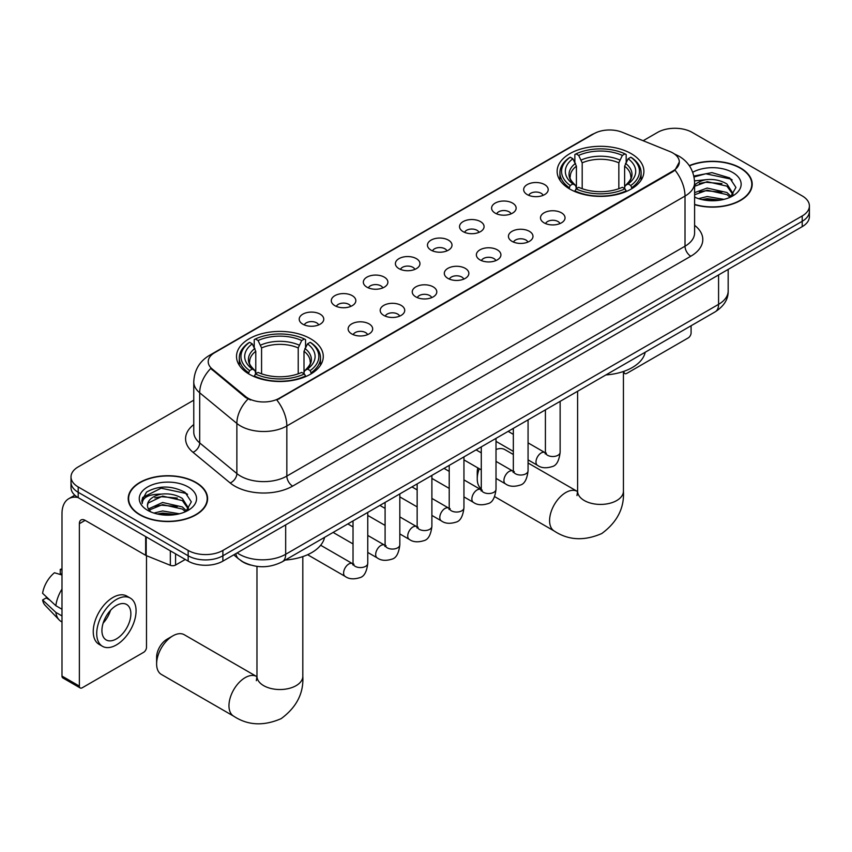 <?xml version="1.0" encoding="UTF-8"?>
<svg xmlns="http://www.w3.org/2000/svg" width="852" height="852" viewBox="0 0 852 852"><rect width="100%" height="100%" fill="white"/><g stroke="black" fill="none" stroke-linecap="round" stroke-linejoin="round"><path stroke-width="1.28" d="M310.565 338.755A43.377 25.049 0 0 0 263.289 333.324A43.377 25.049 0 0 0 236.515 356.466A43.377 25.049 0 0 0 249.221 374.177A43.377 25.049 0 0 0 296.496 379.609A43.377 25.049 0 0 0 323.27 356.466A43.377 25.049 0 0 0 310.565 338.755M631.194 153.648A43.377 25.049 0 0 0 583.918 148.216A43.377 25.049 0 0 0 557.133 171.358A43.377 25.049 0 0 0 569.839 189.069A43.377 25.049 0 0 0 617.114 194.49A43.377 25.049 0 0 0 643.899 171.358A43.377 25.049 0 0 0 631.194 153.648M527.25 194.607A12.279 7.093 180 0 1 524.811 192.605A12.279 7.093 180 0 1 528.879 183.798A12.279 7.093 180 0 1 544.609 184.586A12.279 7.093 180 0 1 547.048 192.605A12.279 7.093 180 0 1 527.25 194.607M543.118 195.342A7.37 4.249 0 0 0 541.137 193.276A7.37 4.249 0 0 0 533.885 192.201A7.37 4.249 0 0 0 528.741 195.342M495.182 213.128A12.279 7.093 180 0 1 492.754 211.115A12.279 7.093 180 0 1 496.812 202.307A12.279 7.093 180 0 1 512.553 203.095A12.279 7.093 180 0 1 514.981 211.115A12.279 7.093 180 0 1 495.182 213.128M511.051 213.863A7.37 4.249 0 0 0 509.07 211.786A7.37 4.249 0 0 0 501.817 210.71A7.37 4.249 0 0 0 496.684 213.863M463.126 231.637A12.279 7.093 180 0 1 460.687 229.625A12.279 7.093 180 0 1 464.755 220.817A12.279 7.093 180 0 1 480.485 221.605A12.279 7.093 180 0 1 482.924 229.625A12.279 7.093 180 0 1 463.126 231.637M478.994 232.372A7.37 4.249 0 0 0 477.013 230.296A7.37 4.249 0 0 0 469.761 229.22A7.37 4.249 0 0 0 464.617 232.372M431.059 250.147A12.279 7.093 180 0 1 428.62 248.145A12.279 7.093 180 0 1 432.688 239.327A12.279 7.093 180 0 1 448.418 240.126A12.279 7.093 180 0 1 450.857 248.145A12.279 7.093 180 0 1 431.059 250.147M446.927 250.882A7.37 4.249 0 0 0 444.946 248.805A7.37 4.249 0 0 0 437.694 247.73A7.37 4.249 0 0 0 432.56 250.882M399.002 268.657A12.279 7.093 180 0 1 396.563 266.655A12.279 7.093 180 0 1 400.632 257.837A12.279 7.093 180 0 1 416.362 258.635A12.279 7.093 180 0 1 418.801 266.655A12.279 7.093 180 0 1 399.002 268.657M414.86 269.392A7.37 4.249 0 0 0 412.89 267.315A7.37 4.249 0 0 0 405.627 266.239A7.37 4.249 0 0 0 400.493 269.392M366.935 287.167A12.279 7.093 180 0 1 364.496 285.164A12.279 7.093 180 0 1 368.565 276.357A12.279 7.093 180 0 1 384.295 277.145A12.279 7.093 180 0 1 386.733 285.164A12.279 7.093 180 0 1 366.935 287.167M382.804 287.901A7.37 4.249 0 0 0 380.823 285.835A7.37 4.249 0 0 0 373.57 284.749A7.37 4.249 0 0 0 368.426 287.901M334.879 305.676A12.279 7.093 180 0 1 332.44 303.674A12.279 7.093 180 0 1 336.508 294.867A12.279 7.093 180 0 1 352.238 295.655A12.279 7.093 180 0 1 354.677 303.674A12.279 7.093 180 0 1 334.879 305.676M350.736 306.411A7.37 4.249 0 0 0 348.766 304.345A7.37 4.249 0 0 0 341.503 303.259A7.37 4.249 0 0 0 336.37 306.411M302.811 324.186A12.279 7.093 180 0 1 300.373 322.184A12.279 7.093 180 0 1 304.441 313.376A12.279 7.093 180 0 1 320.171 314.164A12.279 7.093 180 0 1 322.61 322.184A12.279 7.093 180 0 1 302.811 324.186M318.68 324.921A7.37 4.249 0 0 0 316.699 322.855A7.37 4.249 0 0 0 309.446 321.779A7.37 4.249 0 0 0 304.302 324.921M544.087 222.851A12.279 7.093 180 0 1 541.648 220.838A12.279 7.093 180 0 1 545.717 212.031A12.279 7.093 180 0 1 561.447 212.819A12.279 7.093 180 0 1 563.886 220.838A12.279 7.093 180 0 1 544.087 222.851M559.956 223.586A7.37 4.249 0 0 0 557.975 221.509A7.37 4.249 0 0 0 550.722 220.434A7.37 4.249 0 0 0 545.589 223.586M512.031 241.361A12.279 7.093 180 0 1 509.592 239.348A12.279 7.093 180 0 1 513.66 230.541A12.279 7.093 180 0 1 529.39 231.329A12.279 7.093 180 0 1 531.829 239.348A12.279 7.093 180 0 1 512.031 241.361M527.889 242.096A7.37 4.249 0 0 0 525.918 240.019A7.37 4.249 0 0 0 518.655 238.943A7.37 4.249 0 0 0 513.522 242.096M479.964 259.871A12.279 7.093 180 0 1 477.525 257.868A12.279 7.093 180 0 1 481.593 249.05A12.279 7.093 180 0 1 497.323 249.849A12.279 7.093 180 0 1 499.762 257.868A12.279 7.093 180 0 1 479.964 259.871M495.832 260.605A7.37 4.249 0 0 0 493.851 258.529A7.37 4.249 0 0 0 486.598 257.453A7.37 4.249 0 0 0 481.455 260.605M447.907 278.38A12.279 7.093 180 0 1 445.468 276.378A12.279 7.093 180 0 1 449.536 267.56A12.279 7.093 180 0 1 465.267 268.359A12.279 7.093 180 0 1 467.705 276.378A12.279 7.093 180 0 1 447.907 278.38M463.765 279.115A7.37 4.249 0 0 0 461.795 277.038A7.37 4.249 0 0 0 454.531 275.963A7.37 4.249 0 0 0 449.398 279.115M415.84 296.89A12.279 7.093 180 0 1 413.401 294.888A12.279 7.093 180 0 1 417.469 286.08A12.279 7.093 180 0 1 433.199 286.868A12.279 7.093 180 0 1 435.638 294.888A12.279 7.093 180 0 1 415.84 296.89M431.708 297.625A7.37 4.249 0 0 0 429.727 295.559A7.37 4.249 0 0 0 422.475 294.472A7.37 4.249 0 0 0 417.331 297.625M383.773 315.4A12.279 7.093 180 0 1 381.345 313.398A12.279 7.093 180 0 1 385.413 304.59A12.279 7.093 180 0 1 401.143 305.378A12.279 7.093 180 0 1 403.571 313.398A12.279 7.093 180 0 1 383.773 315.4M399.641 316.135A7.37 4.249 0 0 0 397.671 314.068A7.37 4.249 0 0 0 390.408 312.982A7.37 4.249 0 0 0 385.274 316.135M351.716 333.909A12.279 7.093 180 0 1 349.277 331.907A12.279 7.093 180 0 1 353.346 323.1A12.279 7.093 180 0 1 369.076 323.888A12.279 7.093 180 0 1 371.515 331.907A12.279 7.093 180 0 1 351.716 333.909M367.585 334.644A7.37 4.249 0 0 0 365.604 332.578A7.37 4.249 0 0 0 358.351 331.503A7.37 4.249 0 0 0 353.207 334.644M669.906 151.549A22.099 12.759 180 0 1 672.856 152.977A22.099 12.759 180 0 1 679.332 161.997A22.099 12.759 180 0 1 672.856 171.018L279.318 398.235A22.099 12.759 180 0 1 245.589 396.531L212.223 369.012A22.099 12.759 180 0 1 208.218 361.695A22.099 12.759 180 0 1 214.693 352.675L593.951 133.711A22.099 12.759 180 0 1 622.258 132.284L669.906 151.549M250.531 565.046A24.559 14.175 180 0 1 240.615 560.403M694.604 204.672A39.693 22.919 0 0 0 752.199 184.224A39.693 22.919 0 0 0 740.569 168.014A39.693 22.919 0 0 0 689.289 165.629M195.971 482.434A39.693 22.919 0 0 0 152.71 477.471A39.693 22.919 0 0 0 128.215 498.644A39.693 22.919 0 0 0 139.834 514.842A39.693 22.919 0 0 0 183.095 519.816A39.693 22.919 0 0 0 207.6 498.644A39.693 22.919 0 0 0 195.971 482.434M128.62 500.71A39.693 22.919 0 0 0 128.482 501.317M679.332 161.997L674.997 170.123L672.856 171.678L276.825 400.014A28.648 16.539 60 0 1 286.836 425.968A32.738 18.904 180 0 1 240.541 425.968A32.738 18.904 180 0 1 236.867 423.444L199.688 392.783A32.738 18.904 180 0 1 193.766 381.941L193.766 432.06A32.738 18.904 0 0 0 199.688 442.902L236.867 473.563A32.738 18.904 0 0 0 240.541 476.087A32.738 18.904 0 0 0 286.836 476.087L685.008 246.207A32.738 18.904 0 0 0 694.604 232.841L694.604 182.722A32.738 18.904 180 0 1 685.008 196.077A28.648 16.539 -120 0 0 674.997 170.123M193.766 400.174L78.203 466.896A24.559 14.175 0 0 0 71.014 476.918L71.014 487.61A24.559 14.175 0 0 0 78.203 497.643L188.164 561.127L188.164 555.781A24.559 14.175 0 0 0 222.883 555.781L802.211 221.307A24.559 14.175 0 0 0 809.4 211.285A24.559 14.175 0 0 1 802.211 221.307L222.883 555.781A24.559 14.175 0 0 1 188.164 555.781L78.203 492.296L188.164 555.781L188.164 550.435A24.559 14.175 0 0 0 222.883 550.435L802.211 215.961A24.559 14.175 0 0 0 809.4 205.939A24.559 14.175 0 0 0 802.211 195.917L692.25 132.433A24.559 14.175 0 0 0 657.52 132.433L643.143 140.729M71.014 482.264A24.559 14.175 0 0 0 78.203 492.296A24.559 14.175 0 0 1 71.014 482.264M250.552 400.014L245.589 397.501L210.732 368.479A28.648 19.159 129.5 0 0 199.688 392.783L199.688 442.902A8.19 5.474 -50.5 0 1 192.989 452.295A40.928 23.622 180 0 1 193.766 424.573M71.014 476.918A24.559 14.175 0 0 0 78.203 486.95L188.164 550.435M207.334 501.317A39.693 22.919 0 0 0 207.196 500.71M751.933 186.897A39.693 22.919 0 0 0 751.794 186.29M188.164 561.127A24.559 14.175 0 0 0 222.883 561.127L802.211 226.653A24.559 14.175 0 0 0 809.4 216.632L809.4 205.939M694.604 204.416A39.288 22.684 0 0 0 751.794 184.224A39.288 22.684 0 0 0 740.281 168.185A39.288 22.684 0 0 0 689.438 165.863M698.533 198.665L707.203 196.535L724.03 199.368M701.931 199.592L707.203 198.665L720.504 200.103M694.604 192.648L707.203 188.058L726.969 192.52L731.186 196.535M694.604 194.767L707.203 190.177L726.969 194.65L730.089 197.281M694.55 180.89L706.063 179.687A20.459 11.811 0 0 0 694.604 185.182M706.063 179.687C713.923 178.867 720.888 180.315 726.969 184.043L732.965 193.468L732.816 195.023M694.604 186.279L707.203 181.689L726.969 186.162L732.901 194.522M694.604 196.705L695.477 197.526M694.604 197.131A28.648 16.539 0 0 0 732.763 195.917A28.648 16.539 0 0 0 732.763 172.53A28.648 16.539 0 0 0 692.719 172.264M730.43 197.121L735.936 187.44L729.653 177.908L711.942 172.626L693.858 176.055M694.05 176.971L705.754 173.776L730.952 179.09L732.177 179.932M699.417 183.436L705.754 182.264L721.953 183.638M699.417 191.924L705.754 190.752L721.953 192.115M702.474 199.709L705.754 199.24L720.196 200.156M623.558 371.44L623.952 371.674A4.09 2.364 120 0 0 624.804 373.549A4.09 2.364 120 0 0 626.848 373.346L688.192 337.925A4.09 2.364 120 0 0 691.089 332.919L691.089 325.752M140.122 514.683A39.288 22.684 0 0 0 182.946 519.592A39.288 22.684 0 0 0 207.196 498.644A39.288 22.684 0 0 0 195.683 482.605A39.288 22.684 0 0 0 152.87 477.684A39.288 22.684 0 0 0 128.62 498.644A39.288 22.684 0 0 0 140.122 514.683M153.935 513.085L162.615 510.955L179.431 513.788M157.332 514.012L162.615 513.085L175.906 514.523M148.418 508.932L162.615 502.478L182.371 506.94L186.588 510.955M149.121 510.092L162.615 504.597L182.371 509.07L185.491 511.701M185.832 511.541L191.338 501.86L185.054 492.328C171.593 485.384 158.749 485.299 146.533 492.094L141.815 500.731L142.263 503.511C142.529 497.28 148.93 494.149 161.475 494.107A20.459 11.811 0 0 0 147.449 505.321A20.459 11.811 0 0 0 148.44 508.963L150.879 511.945M161.475 494.107C169.324 493.287 176.289 494.735 182.371 498.463L188.367 507.888L188.228 509.443M147.449 505.555L148.141 503.042L162.615 496.109L182.371 500.582L188.303 508.942M188.164 486.95A28.648 16.539 0 0 0 147.652 486.95A28.648 16.539 0 0 0 147.652 510.337A28.648 16.539 0 0 0 188.164 510.337A28.648 16.539 0 0 0 188.164 486.95M141.815 500.923L142.71 497.43L161.156 488.196L186.354 493.51L187.578 494.352M154.83 497.856L161.156 496.684L177.354 498.058M154.83 506.344L161.156 505.172L177.354 506.535M157.876 514.129L161.156 513.66L175.597 514.576M479.229 468.707A22.919 13.227 120 0 0 477.248 478.835L477.248 472.146A14.729 8.509 -60 0 1 477.812 467.886M477.248 478.835A22.919 13.227 120 0 0 481.284 488.856M569.061 188.601L570.222 185.502A38.958 22.493 0 0 1 570.222 157.215L572.906 158.76A35.198 20.32 0 0 0 572.906 183.957L575.547 185.459L576.41 188.622M576.41 187.333L576.41 166.172L572.906 158.76M574.855 162.114L574.855 154.531L576.016 153.871A38.958 22.493 0 0 1 625.017 153.871L622.343 155.415A35.198 20.32 0 0 0 578.689 155.415L582.193 162.828L582.193 188.707M618.84 188.707L618.84 162.828L622.343 155.415M605.932 374.923A45.018 25.986 0 0 0 645.209 352.238M574.855 190.848A40.598 23.441 0 0 0 626.177 190.848L625.017 188.846A38.958 22.493 0 0 1 576.016 188.846L574.855 191.551M626.177 191.551L626.177 190.848M570.222 157.215L569.061 157.876A40.598 23.441 0 0 0 559.924 172.69A40.598 23.441 0 0 0 569.061 187.515M625.017 153.871L626.177 154.531L626.177 162.114M576.016 188.846L578.689 187.302A35.198 20.32 0 0 0 622.343 187.302L625.017 188.846M572.906 183.957L570.222 185.502M578.689 155.415L576.016 153.871M575.547 163.318A31.481 18.18 0 0 0 575.547 185.459L575.696 185.555C571.223 181.231 569.402 178.292 570.233 176.747A30.278 17.487 0 0 1 576.41 166.172M631.971 187.515A40.598 23.441 0 0 0 641.109 172.69A40.598 23.441 0 0 0 631.971 157.876L630.81 157.215A38.958 22.493 0 0 1 630.81 185.502L631.971 188.601M630.81 185.502L628.126 183.957A35.198 20.32 0 0 0 628.126 158.76L630.81 157.215M628.126 158.76L624.622 166.172L624.622 187.333L625.485 185.459L628.126 183.957M624.622 166.172A30.278 17.487 0 0 1 630.799 176.747C631.62 178.302 629.798 181.242 625.336 185.555L625.485 185.459A31.481 18.18 0 0 0 625.485 163.318M624.622 188.622L624.622 187.333M513.341 454.499L504.906 449.632A22.919 13.227 120 0 0 496.013 449.515M156.619 663.942L156.619 657.254A14.729 8.509 -60 0 1 167.035 639.213L172.828 635.88A22.919 13.227 120 0 0 156.619 663.942A22.919 13.227 120 0 0 161.369 674.433L233.714 716.202A22.919 13.227 -60 0 1 230.2 697.831A22.919 13.227 -60 0 1 245.174 677.638A22.919 13.227 -60 0 1 256.622 676.509L256.974 676.701M248.443 373.708L249.604 370.609A38.958 22.493 0 0 1 249.604 342.323L252.277 343.867A35.198 20.32 0 0 0 252.277 369.065L254.929 370.567L255.781 373.73M255.781 372.441L255.781 351.28L252.277 343.867M254.226 347.222L254.226 339.639L255.387 338.979A38.958 22.493 0 0 1 304.398 338.979L301.714 340.523A35.198 20.32 0 0 0 258.071 340.523L261.575 347.935L261.575 373.815M298.221 373.815L298.221 347.935L301.714 340.523M285.303 560.03A45.018 25.986 0 0 0 324.58 537.356M254.226 375.966A40.598 23.441 0 0 0 305.559 375.966L304.398 373.953A38.958 22.493 0 0 1 255.387 373.953L254.226 376.659M305.559 376.659L305.559 375.966M249.604 342.323L248.443 342.983A40.598 23.441 0 0 0 239.295 357.808A40.598 23.441 0 0 0 248.443 372.622M304.398 338.979L305.559 339.639L305.559 347.222M255.387 373.953L258.071 372.409A35.198 20.32 0 0 0 301.714 372.409L304.398 373.953M252.277 369.065L249.604 370.609M258.071 340.523L255.387 338.979M254.929 348.425A31.481 18.18 0 0 0 254.929 370.567L255.078 370.663C250.605 366.339 248.784 363.41 249.615 361.855A30.278 17.487 0 0 1 255.781 351.28M311.342 372.622A40.598 23.441 0 0 0 320.49 357.808A40.598 23.441 0 0 0 311.342 342.983L310.181 342.323A38.958 22.493 0 0 1 310.181 370.609L311.342 373.708M310.181 370.609L307.508 369.065A35.198 20.32 0 0 0 307.508 343.867L310.181 342.323M307.508 343.867L304.004 351.28L304.004 372.441L304.856 370.567L307.508 369.065M304.004 351.28A30.278 17.487 0 0 1 310.181 361.855C311.001 363.421 309.18 366.349 304.707 370.663L304.856 370.567A31.481 18.18 0 0 0 304.856 348.425M304.004 373.73L304.004 372.441M256.622 676.509L184.288 634.74A22.919 13.227 120 0 0 172.828 635.88L167.035 639.213M175.576 553.853L175.576 565.046L185.267 559.455M77.926 497.472A32.738 18.904 -120 0 0 68.778 498.686A32.738 18.904 -120 0 0 61.994 513.681L61.994 676.073L79.364 686.094L79.364 523.703A8.19 4.729 60 0 1 81.057 519.954A8.19 4.729 60 0 1 85.147 520.359L145.66 555.302L145.66 536.59M79.364 686.094A4.09 2.364 120 0 0 80.205 687.969L62.846 677.947A4.09 2.364 -60 0 1 61.994 676.073M80.205 687.969A4.09 2.364 120 0 0 82.25 687.766L143.594 652.344A4.09 2.364 120 0 0 146.491 647.339L146.491 555.674M175.576 565.046A4.09 2.364 180 0 1 170.336 565.313L146.203 555.568A4.09 2.364 180 0 1 145.66 555.302M116.394 638.915A20.459 11.811 120 0 0 129.77 620.884A20.459 11.811 120 0 0 126.629 604.483A20.459 11.811 120 0 0 116.394 605.495A20.459 11.811 120 0 0 103.028 623.526A20.459 11.811 120 0 0 106.17 639.927A20.459 11.811 120 0 0 116.394 638.915M103.177 623.057A20.459 11.811 120 0 0 110.526 610.33M61.994 569.924L60.258 569.402L60.258 573.513L61.994 574.514M130.313 598.104L126.841 596.102A27.828 16.071 120 0 0 112.922 597.476A27.828 16.071 120 0 0 94.742 622.003A27.828 16.071 120 0 0 99.013 644.304L102.485 646.306A27.828 16.071 120 0 0 116.394 644.932A27.828 16.071 120 0 0 134.573 620.405A27.828 16.071 120 0 0 130.313 598.104A27.828 16.071 120 0 0 116.394 599.488A27.828 16.071 120 0 0 98.214 624.005A27.828 16.071 120 0 0 102.485 646.306M61.994 589.062A27.008 15.592 120 0 0 55.849 605.708L42.6 593.312A21.279 12.29 120 0 1 54.475 572.746L61.994 575.025M61.994 609.255L55.849 605.708M49.767 600.021L46.157 597.934L42.6 599.989L55.849 612.386L61.994 615.943M55.849 612.386A27.008 15.592 120 0 0 59.182 619.937A27.008 15.592 120 0 0 61.227 621.545L61.994 621.981M61.994 568.923A21.279 12.29 120 0 0 60.258 569.402M42.6 599.989A21.279 12.29 120 0 0 45.113 605.293L59.182 619.937M212.223 369.012L212.223 369.981M245.589 396.531L245.589 397.501M279.318 398.235L279.318 398.885M672.856 171.018L672.856 171.678M292.63 486.109A8.19 4.729 60 0 1 286.836 476.087L286.836 425.968L685.008 196.077L685.008 246.207A8.19 4.729 60 0 0 690.802 256.228L292.63 486.109A40.928 23.622 180 0 1 234.747 486.109A40.928 23.622 180 0 1 230.168 482.956L192.989 452.295M694.604 182.722C694.05 170.943 688.874 162.114 679.076 156.235L674.944 154.223A28.648 13.419 112 0 0 674.56 154.084M212.255 354.347A28.648 16.539 -120 0 0 209.294 355.465C199.496 361.344 194.32 370.173 193.766 381.941M209.294 355.465L591.544 134.776A28.648 16.539 60 0 1 593.716 133.849M248.028 399.013A28.648 19.159 129.5 0 0 236.867 423.444L236.867 473.563A8.19 5.474 -50.5 0 1 230.168 482.956M694.604 225.343A40.928 23.622 180 0 1 690.802 256.228M222.883 550.435L222.883 561.127M802.211 215.961L802.211 226.653M78.203 486.95L78.203 497.643M237.186 552.873A32.738 18.904 0 0 0 239.38 554.279A32.738 18.904 0 0 0 285.676 554.279L718.577 304.345A32.738 18.904 0 0 0 728.172 290.979C728.407 299.105 724.083 306.06 715.19 311.832L282.289 561.766A16.369 9.447 60 0 0 285.676 554.279L285.676 524.875M718.577 274.94L718.577 304.345A16.369 9.447 60 0 1 715.19 311.832M235.855 553.64A16.369 10.948 129.5 0 0 238.709 558.965L233.736 554.865M623.43 371.483L623.43 491.189A22.919 13.227 180 0 1 616.72 500.55A22.919 13.227 180 0 1 584.312 500.55A22.919 13.227 180 0 1 577.603 491.189L576.985 495.587M623.43 491.189C624.42 508.016 617.21 522.127 601.8 533.522C584.238 541.169 568.422 540.36 554.332 531.094A22.919 13.227 -60 0 1 550.818 512.723A22.919 13.227 -60 0 1 565.792 492.531A22.919 13.227 -60 0 1 577.251 491.391L577.592 491.593M618.84 162.828A30.278 17.487 0 0 0 582.193 162.828M619.692 159.974A31.481 18.18 0 0 0 581.341 159.974M302.811 556.601L302.811 676.307A22.919 13.227 180 0 1 296.102 685.658A22.919 13.227 180 0 1 263.683 685.658A22.919 13.227 180 0 1 256.974 676.307L256.356 680.695M298.221 347.935A30.278 17.487 0 0 0 261.575 347.935M299.073 345.081A31.481 18.18 0 0 0 260.712 345.081M560.137 401.356L560.137 452.263A7.37 4.249 180 0 1 557.645 455.458A7.37 4.249 180 0 1 547.559 455.277A7.37 4.249 180 0 1 545.408 452.263L545.163 453.86L545.823 453.317M560.137 452.263C559.125 460.815 556.473 465.597 552.192 466.598C546.1 468.483 541.212 468.057 537.516 465.33A7.37 4.249 -60 0 1 536.387 459.43A7.37 4.249 -60 0 1 541.19 452.934A7.37 4.249 -60 0 1 541.521 452.753A7.37 4.249 -60 0 1 544.875 452.572L546.377 453.157M528.07 419.866L528.07 470.773A7.37 4.249 180 0 1 525.577 473.968A7.37 4.249 180 0 1 515.503 473.787A7.37 4.249 180 0 1 513.341 470.773L513.106 472.37L513.767 471.827M528.07 470.773C527.068 479.335 524.417 484.106 520.125 485.107C514.044 486.993 509.155 486.567 505.449 483.84A7.37 4.249 -60 0 1 504.32 477.94A7.37 4.249 -60 0 1 509.134 471.444A7.37 4.249 -60 0 1 509.464 471.273A7.37 4.249 -60 0 1 512.819 471.081L514.31 471.667M496.013 438.375L496.013 489.293A7.37 4.249 180 0 1 493.521 492.477A7.37 4.249 180 0 1 483.435 492.296A7.37 4.249 180 0 1 481.284 489.293L481.039 490.88L481.7 490.337M496.013 489.293C495.001 497.845 492.349 502.616 488.068 503.617C481.976 505.502 477.088 505.076 473.392 502.35A7.37 4.249 -60 0 1 472.264 496.45A7.37 4.249 -60 0 1 477.067 489.953A7.37 4.249 -60 0 1 477.397 489.783A7.37 4.249 -60 0 1 480.752 489.591L482.253 490.188M463.946 456.885L463.946 507.803A7.37 4.249 180 0 1 461.454 510.987A7.37 4.249 180 0 1 451.379 510.806A7.37 4.249 180 0 1 449.217 507.803L448.983 509.389L449.643 508.846M463.946 507.803C462.945 516.355 460.293 521.126 456.001 522.138C449.92 524.012 445.021 523.597 441.325 520.86A7.37 4.249 -60 0 1 440.196 514.959A7.37 4.249 -60 0 1 445.01 508.463A7.37 4.249 -60 0 1 445.34 508.293A7.37 4.249 -60 0 1 448.695 508.101L450.186 508.697M431.889 475.405L431.889 526.312A7.37 4.249 180 0 1 429.397 529.497A7.37 4.249 180 0 1 419.312 529.316A7.37 4.249 180 0 1 417.15 526.312L416.916 527.899L417.576 527.356M431.889 526.312C430.878 534.864 428.226 539.646 423.945 540.647C417.853 542.522 412.964 542.106 409.258 539.369A7.37 4.249 -60 0 1 408.129 533.469A7.37 4.249 -60 0 1 412.943 526.983A7.37 4.249 -60 0 1 413.273 526.802A7.37 4.249 -60 0 1 416.628 526.611L418.13 527.207M399.822 493.915L399.822 544.822A7.37 4.249 180 0 1 397.33 548.006A7.37 4.249 180 0 1 387.245 547.825A7.37 4.249 180 0 1 385.093 544.822L384.859 546.409L385.519 545.866M399.822 544.822C398.811 553.374 396.169 558.156 391.877 559.157C385.796 561.042 380.897 560.616 377.202 557.879A7.37 4.249 -60 0 1 376.073 551.979A7.37 4.249 -60 0 1 380.887 545.493A7.37 4.249 -60 0 1 381.206 545.312A7.37 4.249 -60 0 1 384.572 545.12L386.062 545.717M367.766 512.425L367.766 563.332A7.37 4.249 180 0 1 365.263 566.527A7.37 4.249 180 0 1 355.188 566.335A7.37 4.249 180 0 1 353.026 563.332L352.792 564.919L353.452 564.375M367.766 563.332C366.754 571.884 364.102 576.666 359.81 577.667C353.729 579.552 348.841 579.126 345.135 576.399A7.37 4.249 -60 0 1 344.006 570.489A7.37 4.249 -60 0 1 348.819 564.003A7.37 4.249 -60 0 1 349.15 563.822A7.37 4.249 -60 0 1 352.504 563.641L353.995 564.226M79.364 523.703L85.147 520.359M146.203 536.898L146.203 555.568M170.336 565.313L170.336 550.829M591.544 134.776L596.794 132.326M282.289 561.766C269.115 568.39 255.941 568.39 242.767 561.766L238.709 558.965M728.172 290.979L728.172 269.402M751.794 187.504L751.794 184.224M624.804 373.549L623.43 372.761M207.196 501.924L207.196 498.644M128.62 501.924L128.62 498.644M554.332 531.094L494.618 496.609M559.924 180.177L559.924 172.69M641.109 180.177L641.109 172.69M577.251 491.391L528.07 463.009M577.603 391.27L577.603 491.189M302.811 676.307C303.802 693.134 296.592 707.245 281.181 718.63C263.619 726.277 247.794 725.467 233.714 716.202M239.295 365.295L239.295 357.808M320.49 365.295L320.49 357.808M256.974 566.378L256.974 676.307M537.516 465.33L528.07 459.878M513.341 451.368L496.013 441.368M545.408 409.865L545.408 452.263M544.875 452.572L528.07 442.87M513.341 434.36L508.154 431.368M505.449 483.84L496.013 478.387M481.284 469.889L463.946 459.878M513.341 428.375L513.341 470.773M512.819 471.081L496.013 461.379M481.284 452.87L476.098 449.877M473.392 502.35L463.946 496.897M449.217 488.398L431.889 478.387M481.284 446.885L481.284 489.293M480.752 489.591L463.946 479.889M449.217 471.38L444.03 468.387M441.325 520.86L431.889 515.417M417.15 506.908L399.822 496.897M449.217 465.394L449.217 507.803M448.695 508.101L431.889 498.399M417.15 489.9L411.963 486.897M409.258 539.369L399.822 533.927M385.093 525.418L367.766 515.417M417.15 483.904L417.15 526.312M416.628 526.611L399.822 516.908M385.093 508.41L379.907 505.406M377.202 557.879L367.766 552.437M353.026 543.927L333.111 532.425M385.093 502.414L385.093 544.822M384.572 545.12L367.766 535.418M353.026 526.919L347.84 523.927M345.135 576.399L307.593 554.716M353.026 520.923L353.026 563.332M352.504 563.641L320.661 545.248M68.778 498.686L74.816 495.204"/></g></svg>
